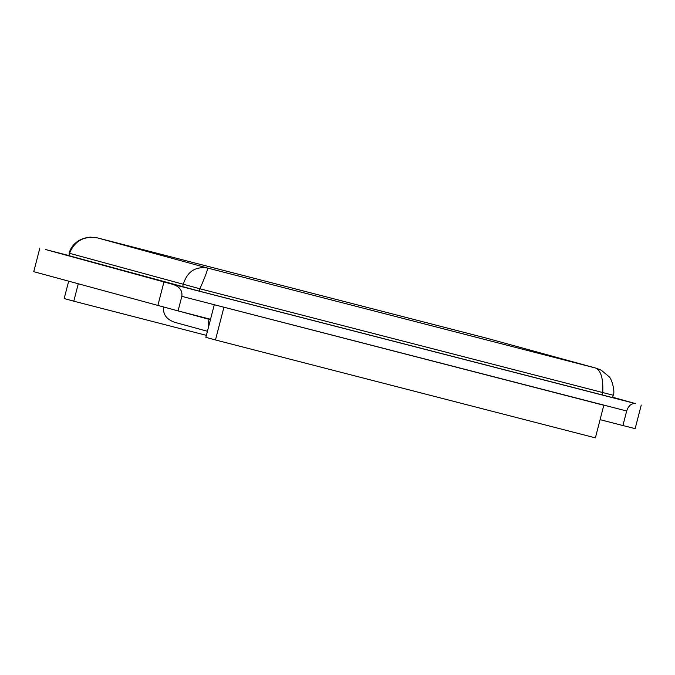 <?xml version="1.0" encoding="UTF-8"?>
<svg xmlns="http://www.w3.org/2000/svg" width="675" height="675" viewBox="0 0 675 675"><rect width="100%" height="100%" fill="white"/><g stroke="black" fill="none" stroke-linecap="round" stroke-linejoin="round"><path stroke-width="1.01" d="M641.25 405.059L635.15 428.633L622.915 425.545L626.678 410.999C628.492 405.624 631.479 403.169 635.622 403.633L612.697 397.246M622.915 425.545L600.092 419.664M626.678 410.999L594.211 402.629L603.813 405.262L595.384 437.864L215.468 339.964L205.867 337.34L210.532 319.275L178.065 310.905L181.828 296.359C182.579 290.714 179.71 286.757 173.23 284.479L45.52 249.522M594.211 402.629L181.828 296.359M178.065 310.905L33.75 271.671L39.85 248.088M69.103 253.184C70.791 247.118 76.385 238.41 90.383 237.136L97.377 237.878L485.764 337.964L595.915 368.12L207.529 268.026L97.377 237.878C83.945 235.744 74.647 240.891 69.5 253.302L68.892 255.656L199.277 291.136L612.605 397.609L613.212 395.246C615.322 392.377 611.913 378.304 608.707 376.405L601.324 370.246L596.472 368.263M603.813 405.262L214.296 304.729L210.532 319.275M157.823 305.632L163.924 282.049M206.373 335.348L73.786 301.185L78.266 283.854M182.613 286.782L183.22 284.428C187.178 271.688 195.286 266.22 207.529 268.026C207.875 269.511 205.335 276.429 199.893 288.773L69.5 253.302L68.892 255.656M612.816 395.137L199.893 288.773L199.277 291.136M215.468 339.964L223.898 307.361M73.786 301.185L64.176 298.552L68.664 281.222M485.764 337.964L97.293 237.862M486.042 338.04L595.915 368.12C601.087 370.837 603.357 378.996 602.741 392.588L602.125 394.942M210.431 319.672L208.229 318.684M163.645 307.15C162.81 314.314 166.489 319.368 174.665 322.304L207.428 331.273M181.828 311.884L208.128 319.081L208.364 327.662M635.622 403.633L173.23 284.479M68.513 255.445L45.478 249.514L68.513 255.445"/></g></svg>

